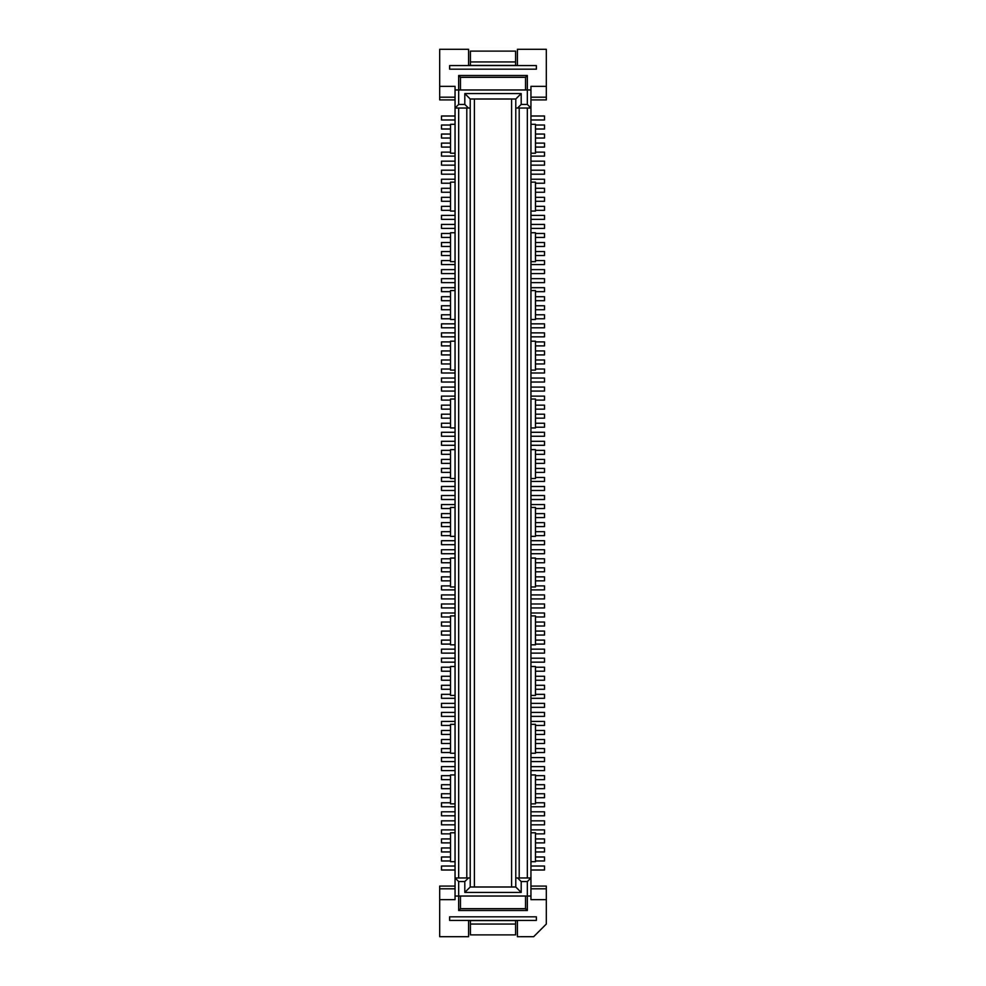 <?xml version="1.0" encoding="UTF-8"?>
<svg xmlns="http://www.w3.org/2000/svg" width="986" height="986" viewBox="0 0 986 986"><rect width="100%" height="100%" fill="white"/><g stroke="black" fill="none" stroke-linecap="round" stroke-linejoin="round"><path stroke-width="1.48" d="M455.051 644.819L450.528 644.819L450.528 615.893L455.051 615.893M530.949 290.574L535.472 290.574L535.472 319.501L530.949 319.501M460.462 89.96L460.462 77.315L525.538 77.315L527.337 75.503L527.337 89.96L458.663 89.96L458.663 75.503L527.337 75.503M525.538 77.315L525.538 89.96M468.424 108.041L455.051 108.041L458.663 104.43L464.8 104.43L468.424 108.041L470.223 108.041L470.223 886.993L515.777 886.993L515.777 99.007L470.223 99.007L470.223 108.041M530.949 261.66L535.472 261.66L535.472 232.745L530.949 232.745M460.462 908.685L458.663 910.497L527.337 910.497L525.538 908.685L460.462 908.685L460.462 896.04M455.051 319.501L450.528 319.501L450.528 290.574L455.051 290.574M530.949 399.022L535.472 399.022L535.472 427.936L530.949 427.936M530.949 888.805L546.318 888.805L546.318 899.651L530.949 899.651L530.949 896.04L458.663 896.04L458.663 910.497M530.949 896.04L530.949 877.959L527.337 881.57L527.337 910.497M455.051 888.805L439.682 888.805L439.682 899.651L455.051 899.651L455.051 896.04L458.663 896.04L458.663 881.57L464.8 881.57L464.8 892.416L521.2 892.416L515.777 886.993M455.051 97.195L439.682 97.195L439.682 86.349L455.051 86.349L455.051 89.96L458.663 89.96L458.663 104.43M530.949 97.195L546.318 97.195L546.318 86.349L530.949 86.349L530.949 89.96L527.337 89.96L527.337 104.43L521.2 104.43L517.576 108.041L519.203 108.041L519.203 877.959L515.777 877.959M455.051 399.022L450.528 399.022L450.528 427.936L455.051 427.936M530.949 211.053L535.472 211.053L535.472 182.139L530.949 182.139M455.051 89.96L455.051 877.959L458.663 881.57M527.337 881.57L521.2 881.57L521.2 892.416M530.949 124.31L535.472 124.31L535.472 153.224L530.949 153.224M460.462 77.315L458.663 75.503M439.682 888.805L439.682 886.094L455.051 886.094M455.051 507.457L450.528 507.457L450.528 536.372L455.051 536.372M455.051 695.426L450.528 695.426L450.528 666.499L455.051 666.499M439.682 86.349L439.682 49.3L468.596 49.3L468.596 65.384L517.404 65.384L517.404 49.3L546.318 49.3L546.318 86.349M455.051 861.69L450.528 861.69L450.528 832.776L455.051 832.776M455.051 124.31L450.528 124.31L450.528 153.224L455.051 153.224M519.203 108.041L527.337 108.041L527.337 877.959L519.203 877.959M511.611 99.007L511.611 886.993M455.051 774.947L450.528 774.947L450.528 803.861L455.051 803.861M464.8 892.416L470.223 886.993M527.337 108.041L530.949 108.041L527.337 104.43M458.663 108.041L458.663 877.959L466.797 877.959L466.797 108.041M455.051 478.543L450.528 478.543L450.528 449.628L455.051 449.628M439.682 899.651L439.682 936.7L468.596 936.7L468.596 920.616L517.404 920.616L517.404 936.7L533.66 936.7L546.318 924.055L546.318 899.651M517.576 108.041L515.777 108.041M464.8 104.43L464.8 93.584L521.2 93.584L515.777 99.007M521.2 104.43L521.2 93.584M530.949 478.543L535.472 478.543L535.472 449.628L530.949 449.628M455.051 232.745L450.528 232.745L450.528 261.66L455.051 261.66M530.949 89.96L530.949 877.959L527.337 877.959M530.949 586.978L535.472 586.978L535.472 558.064L530.949 558.064M530.949 803.861L535.472 803.861L535.472 774.947L530.949 774.947M455.051 341.181L450.528 341.181L450.528 370.107L455.051 370.107M530.949 753.255L535.472 753.255L535.472 724.34L530.949 724.34M455.051 753.255L450.528 753.255L450.528 724.34L455.051 724.34M455.051 896.04L455.051 877.959L458.663 877.959M525.538 908.685L525.538 896.04M530.949 861.69L535.472 861.69L535.472 832.776L530.949 832.776M464.8 881.57L468.424 877.959L470.223 877.959M464.8 93.584L470.223 99.007M530.949 370.107L535.472 370.107L535.472 341.181L530.949 341.181M530.949 536.372L535.472 536.372L535.472 507.457L530.949 507.457M521.2 881.57L517.576 877.959M530.949 644.819L535.472 644.819L535.472 615.893L530.949 615.893M474.389 99.007L474.389 886.993M455.051 211.053L450.528 211.053L450.528 182.139L455.051 182.139M530.949 695.426L535.472 695.426L535.472 666.499L530.949 666.499M455.051 586.978L450.528 586.978L450.528 558.064L455.051 558.064M468.424 877.959L466.797 877.959M530.949 886.094L546.318 886.094L546.318 888.805M546.318 97.195L546.318 99.906L530.949 99.906M439.682 97.195L439.682 99.906L455.051 99.906M535.472 423.24L544.506 423.24L544.506 427.209L535.472 427.209M530.949 866.028L544.506 866.028L544.506 870.009L530.949 870.009M455.051 870.009L441.494 870.009L441.494 866.028L455.051 866.028M535.472 856.994L544.506 856.994L544.506 860.975L535.472 860.975M450.528 644.092L441.494 644.092L441.494 640.111L450.528 640.111M530.949 432.275L544.506 432.275L544.506 436.256L530.949 436.256M450.528 860.975L441.494 860.975L441.494 856.994L450.528 856.994M535.472 847.96L544.506 847.96L544.506 851.941L535.472 851.941M470.408 65.384L470.408 51.112L515.592 51.112L515.592 65.384M535.472 838.926L544.506 838.926L544.506 842.894L535.472 842.894M455.051 436.256L441.494 436.256L441.494 432.275L455.051 432.275M450.528 851.941L441.494 851.941L441.494 847.96L450.528 847.96M455.051 445.29L441.494 445.29L441.494 441.309L455.051 441.309M450.528 842.894L441.494 842.894L441.494 838.926L450.528 838.926M530.949 820.845L544.506 820.845L544.506 824.826L530.949 824.826M530.949 829.892L544.506 829.892L544.506 833.86L535.472 833.86M450.528 833.86L441.494 833.86L441.494 829.892L455.051 829.892M530.949 811.811L544.506 811.811L544.506 815.792L530.949 815.792M530.949 441.309L544.506 441.309L544.506 445.29L530.949 445.29M455.051 824.826L441.494 824.826L441.494 820.845L455.051 820.845M535.472 793.742L544.506 793.742L544.506 797.711L535.472 797.711M535.472 802.777L544.506 802.777L544.506 806.758L530.949 806.758M455.051 653.126L441.494 653.126L441.494 649.158L455.051 649.158M450.528 797.711L441.494 797.711L441.494 793.742L450.528 793.742M450.528 454.324L441.494 454.324L441.494 450.343L450.528 450.343M455.051 806.758L441.494 806.758L441.494 802.777L450.528 802.777M455.051 815.792L441.494 815.792L441.494 811.811L455.051 811.811M535.472 775.662L544.506 775.662L544.506 779.643L535.472 779.643M535.472 784.708L544.506 784.708L544.506 788.677L535.472 788.677M530.949 757.593L544.506 757.593L544.506 761.574L530.949 761.574M450.528 788.677L441.494 788.677L441.494 784.708L450.528 784.708M530.949 766.627L544.506 766.627L544.506 770.608L530.949 770.608M530.949 495.527L544.506 495.527L544.506 499.508L530.949 499.508M450.528 779.643L441.494 779.643L441.494 775.662L450.528 775.662M535.472 748.559L544.506 748.559L544.506 752.528L535.472 752.528M535.472 450.343L544.506 450.343L544.506 454.324L535.472 454.324M455.051 761.574L441.494 761.574L441.494 757.593L455.051 757.593M455.051 770.608L441.494 770.608L441.494 766.627L455.051 766.627M535.472 739.525L544.506 739.525L544.506 743.493L535.472 743.493M450.528 752.528L441.494 752.528L441.494 748.559L450.528 748.559M450.528 463.358L441.494 463.358L441.494 459.39L450.528 459.39M535.472 730.478L544.506 730.478L544.506 734.459L535.472 734.459M450.528 743.493L441.494 743.493L441.494 739.525L450.528 739.525M530.949 721.444L544.506 721.444L544.506 725.425L535.472 725.425M450.528 734.459L441.494 734.459L441.494 730.478L450.528 730.478M450.528 472.393L441.494 472.393L441.494 468.424L450.528 468.424M535.472 459.39L544.506 459.39L544.506 463.358L535.472 463.358M530.949 712.41L544.506 712.41L544.506 716.391L530.949 716.391M450.528 725.425L441.494 725.425L441.494 721.444L455.051 721.444M455.051 716.391L441.494 716.391L441.494 712.41L455.051 712.41M450.528 635.058L441.494 635.058L441.494 631.077L450.528 631.077M455.051 707.344L441.494 707.344L441.494 703.375L455.051 703.375M530.949 703.375L544.506 703.375L544.506 707.344L530.949 707.344M455.051 698.31L441.494 698.31L441.494 694.341L450.528 694.341M535.472 694.341L544.506 694.341L544.506 698.31L530.949 698.31M535.472 685.295L544.506 685.295L544.506 689.276L535.472 689.276M535.472 468.424L544.506 468.424L544.506 472.393L535.472 472.393M535.472 676.26L544.506 676.26L544.506 680.241L535.472 680.241M535.472 667.226L544.506 667.226L544.506 671.207L535.472 671.207M450.528 689.276L441.494 689.276L441.494 685.295L450.528 685.295M530.949 658.192L544.506 658.192L544.506 662.161L530.949 662.161M450.528 680.241L441.494 680.241L441.494 676.26L450.528 676.26M535.472 477.458L544.506 477.458L544.506 481.439L530.949 481.439M450.528 671.207L441.494 671.207L441.494 667.226L450.528 667.226M530.949 649.158L544.506 649.158L544.506 653.126L530.949 653.126M455.051 662.161L441.494 662.161L441.494 658.192L455.051 658.192M450.528 616.977L441.494 616.977L441.494 613.009L455.051 613.009M530.949 594.928L544.506 594.928L544.506 598.909L530.949 598.909M450.528 626.024L441.494 626.024L441.494 622.043L450.528 622.043M455.051 544.691L441.494 544.691L441.494 540.71L455.051 540.71M455.051 607.943L441.494 607.943L441.494 603.974L455.051 603.974M535.472 585.894L544.506 585.894L544.506 589.875L530.949 589.875M455.051 589.875L441.494 589.875L441.494 585.894L450.528 585.894M455.051 598.909L441.494 598.909L441.494 594.928L455.051 594.928M450.528 535.657L441.494 535.657L441.494 531.676L450.528 531.676M450.528 580.84L441.494 580.84L441.494 576.859L450.528 576.859M450.528 571.794L441.494 571.794L441.494 567.825L450.528 567.825M535.472 567.825L544.506 567.825L544.506 571.794L535.472 571.794M535.472 576.859L544.506 576.859L544.506 580.84L535.472 580.84M530.949 486.492L544.506 486.492L544.506 490.473L530.949 490.473M535.472 558.791L544.506 558.791L544.506 562.76L535.472 562.76M530.949 549.744L544.506 549.744L544.506 553.725L530.949 553.725M530.949 540.71L544.506 540.71L544.506 544.691L530.949 544.691M450.528 562.76L441.494 562.76L441.494 558.791L450.528 558.791M455.051 553.725L441.494 553.725L441.494 549.744L455.051 549.744M455.051 481.439L441.494 481.439L441.494 477.458L450.528 477.458M535.472 531.676L544.506 531.676L544.506 535.657L535.472 535.657M530.949 215.392L544.506 215.392L544.506 219.373L530.949 219.373M535.472 233.472L544.506 233.472L544.506 237.441L535.472 237.441M530.949 224.426L544.506 224.426L544.506 228.407L530.949 228.407M535.472 242.507L544.506 242.507L544.506 246.475L535.472 246.475M535.472 260.575L544.506 260.575L544.506 264.556L530.949 264.556M450.528 237.441L441.494 237.441L441.494 233.472L450.528 233.472M455.051 490.473L441.494 490.473L441.494 486.492L455.051 486.492M530.949 269.609L544.506 269.609L544.506 273.59L530.949 273.59M530.949 278.656L544.506 278.656L544.506 282.625L530.949 282.625M450.528 246.475L441.494 246.475L441.494 242.507L450.528 242.507M530.949 603.974L544.506 603.974L544.506 607.943L530.949 607.943M530.949 287.69L544.506 287.69L544.506 291.659L535.472 291.659M450.528 255.522L441.494 255.522L441.494 251.541L450.528 251.541M530.949 504.561L544.506 504.561L544.506 508.542L535.472 508.542M535.472 296.724L544.506 296.724L544.506 300.705L535.472 300.705M455.051 264.556L441.494 264.556L441.494 260.575L450.528 260.575M535.472 305.759L544.506 305.759L544.506 309.74L535.472 309.74M455.051 273.59L441.494 273.59L441.494 269.609L455.051 269.609M535.472 314.793L544.506 314.793L544.506 318.774L535.472 318.774M455.051 282.625L441.494 282.625L441.494 278.656L455.051 278.656M455.051 499.508L441.494 499.508L441.494 495.527L455.051 495.527M530.949 323.839L544.506 323.839L544.506 327.808L530.949 327.808M450.528 291.659L441.494 291.659L441.494 287.69L455.051 287.69M530.949 332.874L544.506 332.874L544.506 336.842L530.949 336.842M455.051 327.808L441.494 327.808L441.494 323.839L455.051 323.839M535.472 341.908L544.506 341.908L544.506 345.889L535.472 345.889M535.472 513.607L544.506 513.607L544.506 517.576L535.472 517.576M455.051 336.842L441.494 336.842L441.494 332.874L455.051 332.874M535.472 350.942L544.506 350.942L544.506 354.923L535.472 354.923M449.628 69.18L536.372 69.18L536.372 65.569L449.628 65.569L449.628 69.18M450.528 345.889L441.494 345.889L441.494 341.908L450.528 341.908M450.528 138.04L441.494 138.04L441.494 134.059L450.528 134.059M450.528 129.006L441.494 129.006L441.494 125.025L450.528 125.025M450.528 508.542L441.494 508.542L441.494 504.561L455.051 504.561M455.051 119.972L441.494 119.972L441.494 115.991L455.051 115.991M450.528 427.209L441.494 427.209L441.494 423.24L450.528 423.24M535.472 125.025L544.506 125.025L544.506 129.006L535.472 129.006M530.949 115.991L544.506 115.991L544.506 119.972L530.949 119.972M535.472 134.059L544.506 134.059L544.506 138.04L535.472 138.04M450.528 147.074L441.494 147.074L441.494 143.106L450.528 143.106M455.051 156.108L441.494 156.108L441.494 152.14L450.528 152.14M470.408 924.055L470.408 934.888L515.592 934.888L515.592 924.055L470.408 924.055L470.408 920.616M450.528 517.576L441.494 517.576L441.494 513.607L450.528 513.607M535.472 143.106L544.506 143.106L544.506 147.074L535.472 147.074M455.051 165.155L441.494 165.155L441.494 161.174L455.051 161.174M535.472 152.14L544.506 152.14L544.506 156.108L530.949 156.108M455.051 174.189L441.494 174.189L441.494 170.208L455.051 170.208M535.472 522.642L544.506 522.642L544.506 526.61L535.472 526.61M515.592 920.616L515.592 924.055M530.949 161.174L544.506 161.174L544.506 165.155L530.949 165.155M450.528 192.258L441.494 192.258L441.494 188.289L450.528 188.289M450.528 183.223L441.494 183.223L441.494 179.242L455.051 179.242M530.949 170.208L544.506 170.208L544.506 174.189L530.949 174.189M530.949 179.242L544.506 179.242L544.506 183.223L535.472 183.223M535.472 188.289L544.506 188.289L544.506 192.258L535.472 192.258M450.528 201.292L441.494 201.292L441.494 197.323L450.528 197.323M450.528 526.61L441.494 526.61L441.494 522.642L450.528 522.642M535.472 197.323L544.506 197.323L544.506 201.292L535.472 201.292M450.528 210.338L441.494 210.338L441.494 206.357L450.528 206.357M535.472 640.111L544.506 640.111L544.506 644.092L535.472 644.092M455.051 219.373L441.494 219.373L441.494 215.392L455.051 215.392M535.472 206.357L544.506 206.357L544.506 210.338L535.472 210.338M455.051 228.407L441.494 228.407L441.494 224.426L455.051 224.426M450.528 300.705L441.494 300.705L441.494 296.724L450.528 296.724M450.528 309.74L441.494 309.74L441.494 305.759L450.528 305.759M450.528 318.774L441.494 318.774L441.494 314.793L450.528 314.793M449.628 916.82L449.628 920.431L536.372 920.431L536.372 916.82L449.628 916.82M535.472 631.077L544.506 631.077L544.506 635.058L535.472 635.058M535.472 251.541L544.506 251.541L544.506 255.522L535.472 255.522M450.528 354.923L441.494 354.923L441.494 350.942L450.528 350.942M535.472 359.976L544.506 359.976L544.506 363.957L535.472 363.957M450.528 363.957L441.494 363.957L441.494 359.976L450.528 359.976M535.472 622.043L544.506 622.043L544.506 626.024L535.472 626.024M535.472 369.023L544.506 369.023L544.506 372.991L530.949 372.991M455.051 372.991L441.494 372.991L441.494 369.023L450.528 369.023M455.051 382.026L441.494 382.026L441.494 378.057L455.051 378.057M530.949 378.057L544.506 378.057L544.506 382.026L530.949 382.026M530.949 387.091L544.506 387.091L544.506 391.072L530.949 391.072M455.051 391.072L441.494 391.072L441.494 387.091L455.051 387.091M530.949 613.009L544.506 613.009L544.506 616.977L535.472 616.977M530.949 396.125L544.506 396.125L544.506 400.106L535.472 400.106M450.528 400.106L441.494 400.106L441.494 396.125L455.051 396.125M535.472 405.16L544.506 405.16L544.506 409.141L535.472 409.141M450.528 409.141L441.494 409.141L441.494 405.16L450.528 405.16M535.472 414.206L544.506 414.206L544.506 418.175L535.472 418.175M450.528 418.175L441.494 418.175L441.494 414.206L450.528 414.206M470.408 61.945L515.592 61.945"/></g></svg>
